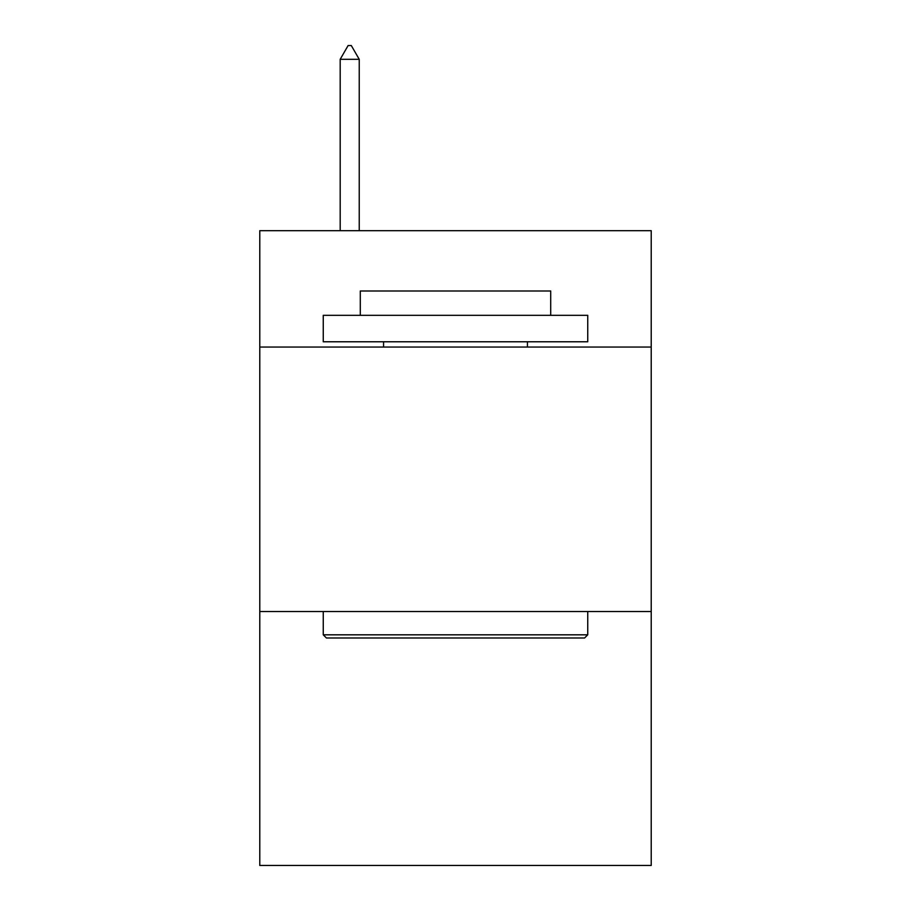 <?xml version="1.0" encoding="UTF-8"?>
<svg xmlns="http://www.w3.org/2000/svg" width="911" height="911" viewBox="0 0 911 911"><rect width="100%" height="100%" fill="white"/><g stroke="black" fill="none" stroke-linecap="round" stroke-linejoin="round"><path stroke-width="1.37" d="M651.217 347.057L651.217 230.688L259.783 230.688L259.783 347.057L651.217 347.057L651.217 865.45L259.783 865.45L259.783 347.057M651.217 611.543L259.783 611.543M326.434 637.996L323.257 634.819L587.743 634.819L584.566 637.996L326.434 637.996M587.743 315.32L587.743 341.773L323.257 341.773L323.257 315.32L587.743 315.32M360.289 315.32L360.289 290.996L550.711 290.996L550.711 315.32M587.743 611.543L587.743 634.819M323.257 611.543L323.257 634.819M527.435 341.773L527.435 347.057M383.565 341.773L383.565 347.057M359.23 59.306L351.293 45.55L348.116 45.55L340.19 59.306L359.23 59.306L359.23 230.688M340.19 59.306L340.19 230.688"/></g></svg>
